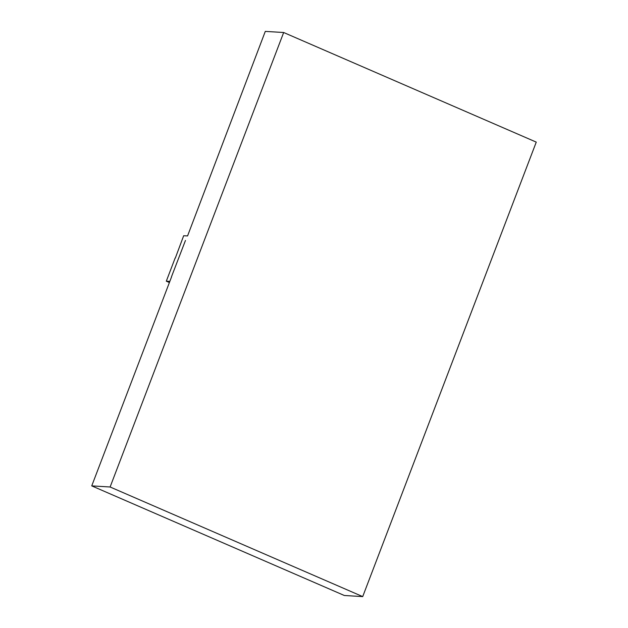<?xml version="1.0" encoding="UTF-8"?>
<svg xmlns="http://www.w3.org/2000/svg" width="628" height="628" viewBox="0 0 628 628"><rect width="100%" height="100%" fill="white"/><g stroke="black" fill="none" stroke-linecap="round" stroke-linejoin="round"><path stroke-width="0.94" d="M283.668 32.507L110.112 486.99L362.709 596.6L536.257 142.116L283.668 32.507L265.291 31.4L187.56 235.94L183.666 235.736L175.322 258.077M110.112 486.99L91.743 485.884L171.577 276.822L169.819 281.399L166.31 281.187L175.157 258.006M171.468 276.815L185.464 240.461M91.743 485.884L344.332 595.493L362.709 596.6M169.395 282.522L166.31 281.187"/></g></svg>

